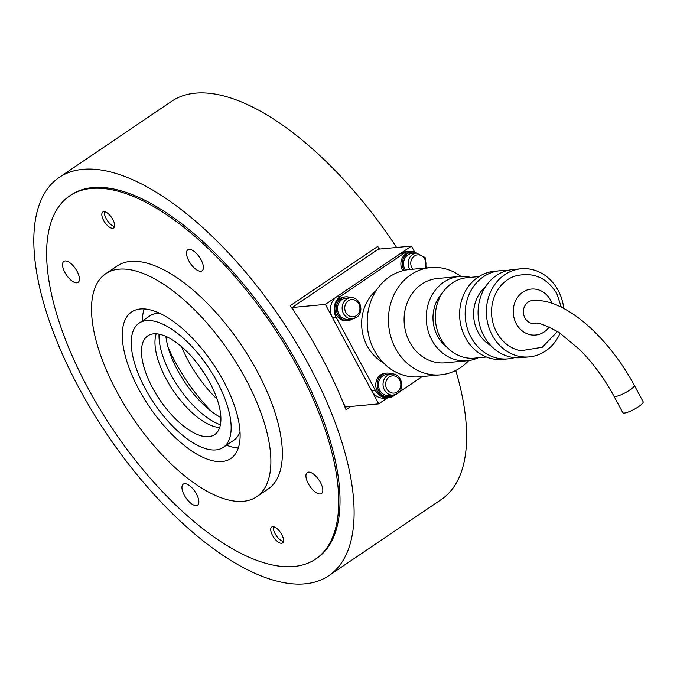 <?xml version="1.0" encoding="UTF-8"?>
<svg xmlns="http://www.w3.org/2000/svg" width="677" height="677" viewBox="0 0 677 677"><rect width="100%" height="100%" fill="white"/><g stroke="black" fill="none" stroke-linecap="round" stroke-linejoin="round"><path stroke-width="1.02" d="M315.651 559.05L316.946 558.178A219.306 95.203 -124.1 0 0 286.608 344.779A219.306 95.203 -124.1 0 0 92.622 187.588A219.306 95.203 -124.1 0 0 70.992 195.018L69.697 195.89A219.306 95.203 -124.1 0 0 100.035 409.289A219.306 95.203 -124.1 0 0 294.021 566.48A219.306 95.203 -124.1 0 0 315.651 559.05A219.306 95.203 -124.1 0 0 285.313 345.651A219.306 95.203 -124.1 0 0 91.327 188.46A219.306 95.203 -124.1 0 0 69.697 195.89M328.81 575.695A240.462 104.385 55.9 0 1 305.09 583.845A240.462 104.385 55.9 0 1 92.385 411.489A240.462 104.385 55.9 0 1 59.119 177.492A240.462 104.385 55.9 0 1 82.839 169.352A240.462 104.385 55.9 0 1 295.544 341.707A240.462 104.385 55.9 0 1 328.81 575.695L441.311 499.508A240.462 104.385 -124.1 0 0 455.756 370.454M396.637 247.469A240.462 104.385 -124.1 0 0 195.34 93.155A240.462 104.385 -124.1 0 0 171.619 101.305L59.119 177.492M350.788 406.479L345.989 409.729A240.462 104.385 -124.1 0 0 290.213 305.708L377.749 246.428A240.462 104.385 55.9 0 1 379.552 249.06M211.495 411.455A100.035 43.421 55.9 0 1 168.099 347.386M377.749 246.428L379.179 249.102M144.159 308.924A88.492 38.411 -124.1 0 0 142.348 320.94M226.49 445.178A88.492 38.411 -124.1 0 0 238.321 447.962M140.3 308.974A88.492 38.411 -124.1 0 0 131.575 311.979A88.492 38.411 -124.1 0 0 143.812 398.084A88.492 38.411 -124.1 0 0 222.09 461.511A88.492 38.411 -124.1 0 0 230.815 458.515A88.492 38.411 -124.1 0 0 218.578 372.401A88.492 38.411 -124.1 0 0 140.3 308.974M243.424 501.302A134.664 58.459 -124.1 0 0 256.71 496.74A134.664 58.459 -124.1 0 0 238.084 365.707A134.664 58.459 -124.1 0 0 118.966 269.184A134.664 58.459 -124.1 0 0 105.68 273.745A134.664 58.459 -124.1 0 0 124.314 404.787A134.664 58.459 -124.1 0 0 243.424 501.302M256.71 496.74L268.185 488.963A134.664 58.459 -124.1 0 0 249.559 357.93A134.664 58.459 -124.1 0 0 130.441 261.415A134.664 58.459 -124.1 0 0 117.163 265.976L105.68 273.745M165.899 336.384A63.486 27.554 -124.1 0 0 220.888 417.582M159.027 334.167A63.486 27.554 -124.1 0 0 220.406 424.784M77.06 271.316A12.694 5.509 55.9 0 1 78.092 282.394A12.694 5.509 55.9 0 1 64.882 272.45A12.694 5.509 55.9 0 1 63.85 261.373A12.694 5.509 55.9 0 1 77.06 271.316M112.831 219.534A9.622 4.172 55.9 0 1 113.618 227.929A9.622 4.172 55.9 0 1 103.606 220.389A9.622 4.172 55.9 0 1 102.828 211.994A9.622 4.172 55.9 0 1 112.831 219.534M272.518 535.405A9.622 4.172 55.9 0 1 271.739 527.011A9.622 4.172 55.9 0 1 281.742 534.551A9.622 4.172 55.9 0 1 282.521 542.946A9.622 4.172 55.9 0 1 272.518 535.405M184.542 483.691A12.694 5.509 55.9 0 1 195.771 492.788A12.694 5.509 55.9 0 1 197.523 505.144A12.694 5.509 55.9 0 1 196.271 505.575A12.694 5.509 55.9 0 1 185.041 496.469A12.694 5.509 55.9 0 1 183.289 484.114A12.694 5.509 55.9 0 1 184.542 483.691M308.289 483.623A12.694 5.509 55.9 0 1 307.256 472.546A12.694 5.509 55.9 0 1 320.466 482.489A12.694 5.509 55.9 0 1 321.499 493.567A12.694 5.509 55.9 0 1 308.289 483.623M200.807 271.249A12.694 5.509 55.9 0 1 189.577 262.151A12.694 5.509 55.9 0 1 187.825 249.796A12.694 5.509 55.9 0 1 189.078 249.364A12.694 5.509 55.9 0 1 200.307 258.47A12.694 5.509 55.9 0 1 202.059 270.817A12.694 5.509 55.9 0 1 200.807 271.249M414.739 252.191L411.464 246.081L378.248 249.187L292.151 307.493L294.876 312.571M411.464 246.081L325.366 304.396L292.151 307.493M343.197 402.697L345.49 406.97L378.714 403.873L387.574 397.873M325.366 304.396L378.714 403.873M114.515 226.473A9.622 4.172 55.9 0 1 113.863 226.321A9.622 4.172 55.9 0 1 106.187 218.646A9.622 4.172 55.9 0 1 104.41 212.366A9.622 4.172 55.9 0 1 104.512 211.698M283.426 541.49A9.622 4.172 55.9 0 1 282.774 541.338A9.622 4.172 55.9 0 1 275.099 533.662A9.622 4.172 55.9 0 1 273.322 527.375A9.622 4.172 55.9 0 1 273.415 526.714M426.163 267.982L425.122 257.522L416.44 253.046L411.828 253.477A10.578 9.275 84.7 0 0 404.922 269.353A10.578 9.275 84.7 0 0 405.371 270.123M350.432 297.753A10.578 9.275 84.7 0 0 346.531 299.166A10.578 9.275 84.7 0 0 343.527 313.629A10.578 9.275 84.7 0 0 352.404 318.816L356.5 317.335C364.979 312.3 360.088 296.264 350.432 297.753L345.82 298.176A10.578 9.275 84.7 0 0 338.915 314.06A10.578 9.275 84.7 0 0 347.792 319.248L352.404 318.816A10.578 9.275 84.7 0 0 356.305 317.403M391.331 374.017A10.578 9.275 84.7 0 0 387.422 375.43A10.578 9.275 84.7 0 0 384.418 389.893A10.578 9.275 84.7 0 0 393.295 395.089L397.391 393.608C405.878 388.564 400.979 372.528 391.331 374.017L386.719 374.449A10.578 9.275 84.7 0 0 379.805 390.324A10.578 9.275 84.7 0 0 388.683 395.512L393.295 395.089A10.578 9.275 84.7 0 0 397.204 393.667M391.526 374A11.924 10.451 84.7 0 0 386.592 373.103A11.924 10.451 84.7 0 0 378.798 391.01A11.924 10.451 84.7 0 0 388.81 396.857A11.924 10.451 84.7 0 0 393.489 395.063M386.592 373.103L385.111 373.247A11.924 10.451 84.7 0 0 377.326 391.145A11.924 10.451 84.7 0 0 387.329 396.993L388.81 396.857M350.627 297.736A11.924 10.451 84.7 0 0 345.693 296.839A11.924 10.451 84.7 0 0 337.908 314.737A11.924 10.451 84.7 0 0 347.91 320.593A11.924 10.451 84.7 0 0 352.599 318.799M345.693 296.839L344.221 296.975A11.924 10.451 84.7 0 0 336.435 314.881A11.924 10.451 84.7 0 0 346.438 320.729L347.91 320.593M416.634 253.029A11.924 10.451 84.7 0 0 411.701 252.132A11.924 10.451 84.7 0 0 403.915 270.038A11.924 10.451 84.7 0 0 404.11 270.394M411.701 252.132L410.228 252.276A11.924 10.451 84.7 0 0 402.434 270.174A11.924 10.451 84.7 0 0 402.756 270.724M217.122 399.193A72.913 31.65 55.9 0 1 187.978 360.232A72.913 31.65 55.9 0 1 181.58 346.7M205.427 375.024A72.913 31.65 55.9 0 1 199.673 366.536M156.192 333.812A59.635 25.887 -124.1 0 0 155.304 347.758A59.635 25.887 -124.1 0 0 166.077 378.781A59.635 25.887 -124.1 0 0 206.392 423.193A59.635 25.887 -124.1 0 0 219.686 427.542M209.802 382.573A59.635 25.887 -124.1 0 0 147.755 335.868A59.635 25.887 -124.1 0 0 152.587 387.913A59.635 25.887 -124.1 0 0 214.634 434.617A59.635 25.887 -124.1 0 0 209.802 382.573M145.208 388.606A75.029 32.572 -124.1 0 0 223.266 447.362A75.029 32.572 -124.1 0 0 217.182 381.887A75.029 32.572 -124.1 0 0 139.124 323.124A75.029 32.572 -124.1 0 0 145.208 388.606M223.266 447.362L233.887 440.168A75.029 32.572 -124.1 0 0 240.039 431.841M159.764 313.316A75.029 32.572 -124.1 0 0 149.744 315.931L139.124 323.124M613.912 396.104C604.4 378.536 592.976 363.016 579.647 349.552L558.974 332.415C545.078 324.774 536.946 321.82 534.576 323.547A11.543 10.113 -95.3 0 1 523.922 315.533A11.543 10.113 -95.3 0 1 528.17 302.111A11.543 10.113 -95.3 0 1 532.427 300.563C540.483 299.953 548.793 301.544 557.357 305.335C569.272 310.582 581.23 318.985 593.23 330.537C609.308 346.159 622.984 364.378 634.256 385.196L643.15 401.774A11.543 2.412 -28.2 0 1 638.513 406.716A11.543 2.412 -28.2 0 1 622.806 412.682L613.912 396.104A11.543 2.412 -28.2 0 0 629.627 390.13A11.543 2.412 -28.2 0 0 634.256 385.196M383.047 362.483A42.321 37.091 -95.3 0 1 376.319 290.348M460.868 276.36A53.864 47.204 84.7 0 0 430.682 267.559A53.864 47.204 84.7 0 0 410.795 274.769A53.864 47.204 84.7 0 0 390.984 337.391A53.864 47.204 84.7 0 0 440.693 374.821A53.864 47.204 84.7 0 0 460.58 367.611A53.864 47.204 84.7 0 0 468.729 360.579M430.682 267.559L409.458 269.539A53.864 47.204 84.7 0 0 389.571 276.749A53.864 47.204 84.7 0 0 369.76 339.372A53.864 47.204 84.7 0 0 419.469 376.801L440.693 374.821M470.625 277.35A42.321 37.091 84.7 0 0 459.438 276.461A42.321 37.091 84.7 0 0 443.816 282.131A42.321 37.091 84.7 0 0 428.245 331.341A42.321 37.091 84.7 0 0 467.308 360.739A42.321 37.091 84.7 0 0 478.131 357.803M459.438 276.461L437.291 278.535A42.321 37.091 84.7 0 0 421.669 284.196A42.321 37.091 84.7 0 0 406.098 333.406A42.321 37.091 84.7 0 0 445.161 362.813L467.308 360.739M442.199 293.209A34.629 30.347 84.7 0 0 447.269 347.479M478.935 276.58L466.995 277.688A40.4 35.399 84.7 0 0 452.084 283.096A40.4 35.399 84.7 0 0 437.224 330.071A40.4 35.399 84.7 0 0 474.509 358.141L486.441 357.024M506.379 270.775A44.242 38.775 84.7 0 0 499.863 270.758A44.242 38.775 84.7 0 0 483.522 276.681A44.242 38.775 84.7 0 0 467.248 328.125A44.242 38.775 84.7 0 0 508.088 358.869A44.242 38.775 84.7 0 0 514.486 357.642M499.863 270.758L494.32 271.274A44.242 38.775 84.7 0 0 477.987 277.198A44.242 38.775 84.7 0 0 461.714 328.641A44.242 38.775 84.7 0 0 502.546 359.385L508.088 358.869M485.341 286.98A34.629 30.347 84.7 0 0 490.817 345.617M563.721 308.407A44.242 38.775 84.7 0 0 521.087 268.777A44.242 38.775 84.7 0 0 504.746 274.701A44.242 38.775 84.7 0 0 488.472 326.145A44.242 38.775 84.7 0 0 529.304 356.889A44.242 38.775 84.7 0 0 545.645 350.965A44.242 38.775 84.7 0 0 560.099 333.16M521.087 268.777L512.777 269.556A44.242 38.775 84.7 0 0 496.444 275.471A44.242 38.775 84.7 0 0 480.171 326.923A44.242 38.775 84.7 0 0 521.002 357.659L529.304 356.889M561.309 307.172L556.9 293.81C546.618 277.105 532.342 271.299 514.055 276.377A38.352 33.613 84.7 0 0 496.588 332.212A38.352 33.613 84.7 0 0 520.994 350.72L542.294 347.267L557.509 331.476M409.357 251.455L405.667 251.802A15.393 13.489 84.7 0 0 399.989 253.858L336.85 296.619A15.393 13.489 84.7 0 0 332.483 317.657L336.173 317.31A15.393 13.489 -95.3 0 1 340.539 296.272L403.678 253.511A15.393 13.489 -95.3 0 1 409.357 251.455A15.393 13.489 -95.3 0 1 416.093 252.792M336.173 317.31L375.286 390.265L371.597 390.612L332.483 317.657M395.766 394.479L393.879 395.757A15.393 13.489 -95.3 0 1 388.2 397.814A15.393 13.489 -95.3 0 1 375.286 390.265M422.245 376.539L398.838 392.398M427.035 267.897L426.518 266.924M371.597 390.612A15.393 13.489 84.7 0 0 384.511 398.161L388.2 397.814M416.44 253.046A10.578 9.275 84.7 0 0 412.538 254.459A10.578 9.275 84.7 0 0 409.534 268.921A10.578 9.275 84.7 0 0 409.864 269.497M412.784 269.226A8.657 7.582 -95.3 0 1 414.349 256.033A8.657 7.582 -95.3 0 1 424.801 259.122A8.657 7.582 -95.3 0 1 424.877 268.1M356.339 315.66A8.657 7.582 -95.3 0 1 345.888 312.571A8.657 7.582 -95.3 0 1 348.342 300.74A8.657 7.582 -95.3 0 1 358.802 303.821A8.657 7.582 -95.3 0 1 356.339 315.66M397.238 391.924A8.657 7.582 -95.3 0 1 386.779 388.835A8.657 7.582 -95.3 0 1 389.233 377.004A8.657 7.582 -95.3 0 1 399.692 380.093A8.657 7.582 -95.3 0 1 397.238 391.924M552.034 303.279A23.086 20.225 84.7 0 0 550.723 300.393A23.086 20.225 84.7 0 0 522.83 292.159A23.086 20.225 84.7 0 0 516.28 323.716A23.086 20.225 84.7 0 0 544.164 331.95A23.086 20.225 84.7 0 0 549.25 326.991M340.539 296.272L336.85 296.619M399.989 253.858L403.678 253.511"/></g></svg>
